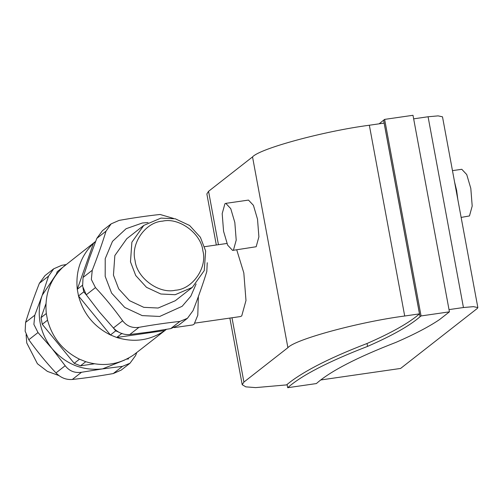 <?xml version="1.0" encoding="UTF-8"?>
<svg xmlns="http://www.w3.org/2000/svg" width="503" height="503" viewBox="0 0 503 503"><rect width="100%" height="100%" fill="white"/><g stroke="black" fill="none" stroke-linecap="round" stroke-linejoin="round"><path stroke-width="0.75" d="M320.707 379.972L400.602 368.441L477.297 308.446L477.85 307.584L473.48 306.648L463.439 307.528L449.016 309.609M413.661 118.84L428.078 116.759L438.126 115.879L442.495 116.815L477.85 307.584M452.467 170.636L461.792 169.291L466.727 174.554L470.814 188.411L472.198 206.054L469.469 215.938L461.138 217.415M457.849 199.666L456.636 190.461L454.561 181.923M419.483 313.872L404.701 316.01C359.438 321.882 295.198 339.299 287.892 347.68L243.911 382.085L242.213 384.72L245.829 386.857L255.656 387.612L286.559 384.902C293.563 378.998 303.366 372.723 315.972 366.071C329.635 358.872 346.649 351.352 367.027 343.505C391.648 332.747 409.134 322.869 419.483 313.872L384.129 123.103L369.347 125.234C324.077 131.107 259.837 148.53 252.531 156.911L208.556 191.31L206.859 193.951L216.315 244.999M223.571 231.286L227.652 245.15L232.593 250.406L233.48 250.01L236.209 240.12L234.826 222.483L230.739 208.619L225.803 203.363L224.91 203.759L222.188 213.649L223.571 231.286M225.803 203.363L248.488 200.087L253.43 205.343L257.517 219.207L258.894 236.844L256.172 246.734L232.593 250.406M195.177 323.089L240.333 316.569L241.729 315.947L245.986 300.498L243.823 272.934L236.724 249.809M287.087 384.462L287.691 387.706L316.368 383.569C330.251 371.264 356.872 357.495 396.238 342.254C414.604 334.237 429.034 326.68 439.54 319.581L449.43 311.841L413.001 115.294L384.638 119.387L421.068 315.941L420.055 316.733L383.626 120.179L384.638 119.387M449.43 311.841L421.068 315.941M379.124 123.826L383.626 120.179M420.055 316.733C409.706 325.737 392.214 335.627 367.561 346.397L367.027 343.505M367.561 346.397C328.195 361.632 301.574 375.408 287.691 387.706M205.639 250.984L200.383 237.265L189.612 225.489L175.289 218.799L160.96 218.107L143.808 225.401L131.874 242.213L130.478 261.83L135.735 275.55L146.505 287.326L160.828 294.01L175.157 294.708L192.309 287.408L204.243 270.595L205.639 250.984M192.309 287.408L175.283 300.731L158.131 308.025L143.795 307.333L129.478 300.643L118.702 288.867L113.452 275.154L114.847 255.537L126.781 238.724L143.808 225.401M202.866 250.796C201.213 233.493 179.055 217.183 162.57 221.15C145.518 222.024 130.403 243.71 135.081 260.585C136.734 277.889 158.891 294.198 175.377 290.231C192.429 289.357 207.544 267.671 202.866 250.796M148.058 222.54L142.368 222.999L126.102 228.714L112.49 241.365L105.215 258.68L105.184 276.348L111.591 293.079L124.738 307.446L142.204 315.607L159.69 316.456L182.136 306.308L190.813 296.21L196.113 283.969M207.249 262.717L206.808 271.532C202.961 283.988 198.364 297.015 193.039 310.621L187.443 318.298L179.911 321.417C167.002 322.813 153.358 324.781 138.973 327.327C132.195 328.289 126.743 326.107 122.631 320.782C114.313 309.15 105.259 298.09 95.463 287.609L91.345 279.448L92.25 270.268C97.582 256.656 102.172 243.628 106.02 231.179L111.15 223.866L119.154 220.383C133.534 217.83 147.184 215.862 160.086 214.473L173.541 218.421M111.15 223.866L102.411 230.701L96.815 238.384L89.377 258.353L83.045 277.467L82.605 286.282L86.258 294.808L99.286 311.829L113.42 327.987C118.161 332.823 123.612 335.004 129.768 334.533L149.68 332.005L170.699 328.622L178.703 325.133L187.443 318.298M82.555 285.17L77.273 289.3L93.47 243.345L95.513 241.748M113.175 327.717L115.728 330.836L110.446 334.96L78.512 295.959L77.273 289.3C75.469 271.098 80.864 255.776 93.47 243.345L95.633 241.434M82.938 287.773L83.787 291.828L86.472 295.104M166.317 329.377L164.852 330.528L116.721 337.475L110.446 334.96C94.011 326.724 83.366 313.721 78.512 295.959L83.787 291.828M166.399 329.364L164.852 330.528C150.227 340.493 134.182 342.807 116.721 337.475L121.996 333.344M115.728 330.836L118.746 332.15M198.358 296.544L197.792 315.211L194.064 324.316L192.618 324.963L174.365 327.598M56.166 274.701L57.229 271.689L62.504 267.565C49.904 279.995 44.503 295.311 46.314 313.52L41.039 317.644L45.949 303.699M41.039 317.644L42.271 324.303L47.546 320.172C52.406 337.941 63.051 350.943 79.487 359.18L74.211 363.311L42.271 324.303M95.652 241.383L57.229 271.689M94.35 363.82L80.48 365.819L85.762 361.695C103.222 367.027 119.261 364.706 133.892 354.747L166.455 329.32M128.611 358.872L126.511 359.18M74.211 363.311L80.48 365.819M61.253 347.491L53.846 338.437M56.374 274.116L42.233 295.236C39.127 304.189 38.435 313.438 40.158 322.989C41.975 332.521 45.968 341.091 52.142 348.711C65.818 364.291 82.618 371.019 102.537 368.888L124.731 360.01M136.747 352.559L135.584 355.564L129.988 363.241L122.455 366.36L102.537 368.888L81.517 372.27C74.733 373.232 69.288 371.051 65.176 365.725L52.142 348.711L38.008 332.552L33.89 324.391L34.795 315.211L42.233 295.236L48.565 276.122L53.695 268.809L61.699 265.326L66 264.578M53.695 268.809L44.956 275.644L39.36 283.327C34.028 296.933 29.438 309.961 25.59 322.41L25.15 331.226L28.803 339.751C37.121 351.39 46.175 362.449 55.965 372.93C60.706 377.766 66.151 379.947 72.313 379.476C85.214 378.08 98.858 376.112 113.244 373.566L121.248 370.076L129.988 363.241M58.857 375.527L47.401 371.396L37.417 363.732L26.76 342.964L26.112 334.696M463.439 307.528L428.078 116.759M404.701 316.01L369.347 125.234M287.892 347.68L252.531 156.911M218.447 244.691L208.556 191.31M243.911 382.085L231.996 317.777M92.25 270.268L83.045 277.467M96.815 238.384L106.02 231.179M170.699 328.622L179.911 321.417M129.768 334.533L138.973 327.327M113.42 327.987L122.631 320.782M86.258 294.808L95.463 287.609M65.931 264.628L62.504 267.565M46.314 313.52L47.546 320.172M79.487 359.18L85.762 361.695M133.892 354.747L135.496 353.54M39.36 283.327L48.565 276.122M34.795 315.211L25.59 322.41M113.244 373.566L122.455 366.36M72.313 379.476L81.517 372.27M55.965 372.93L65.176 365.725M28.803 339.751L38.008 332.552M229.865 318.085L242.213 384.72M204.595 246.69L226.928 243.465"/></g></svg>
